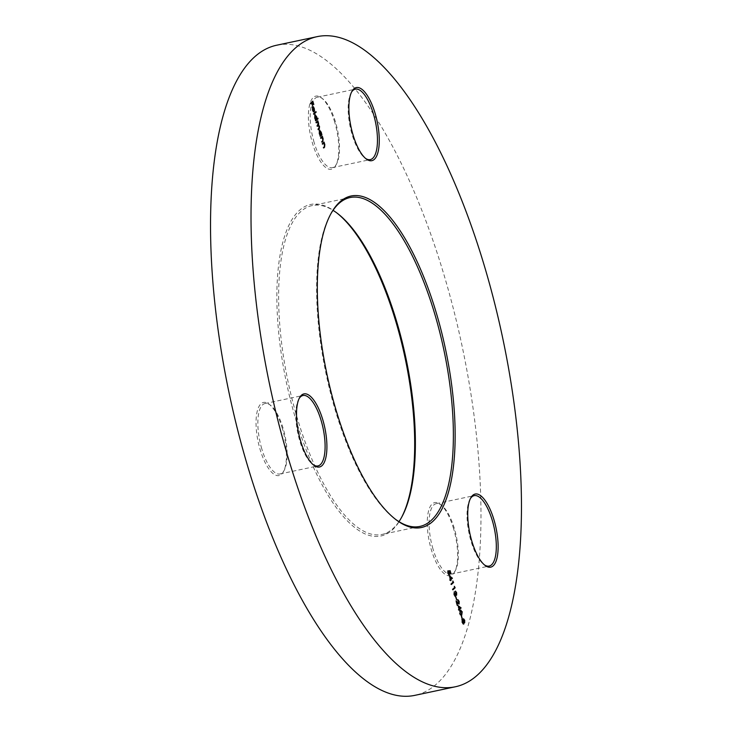 <?xml version="1.0" encoding="UTF-8"?>
<svg xmlns="http://www.w3.org/2000/svg" width="732" height="732" viewBox="0 0 732 732"><rect width="100%" height="100%" fill="white"/><g stroke="black" fill="none" stroke-linecap="round" stroke-linejoin="round"><path stroke-width="0.55" stroke-dasharray="3.66 2.75" d="M330.708 214.083A168.104 60.088 78 0 0 330.306 214.815A168.104 60.088 78 0 0 334.716 408.337A168.104 60.088 78 0 0 394.658 518.677A168.104 60.088 78 0 0 395.326 519.18M336.674 212.82A169.485 60.582 78 0 0 335.997 212.298A169.485 60.582 78 0 0 280.868 250.82A169.485 60.582 78 0 0 295.078 417.02A169.485 60.582 78 0 0 400.88 518.668A169.485 60.582 78 0 0 401.292 517.917M398.967 521.651A168.104 60.088 -102 0 1 381.848 534.47A168.104 60.088 -102 0 1 296.762 416.371A168.104 60.088 -102 0 1 312.198 205.564A168.104 60.088 -102 0 1 333.033 210.349M282.415 428.705A37.387 13.368 78 0 0 269.083 404.165A37.387 13.368 78 0 0 256.923 412.665A37.387 13.368 78 0 0 260.052 449.32A37.387 13.368 78 0 0 283.394 471.747A37.387 13.368 78 0 0 282.415 428.705M261.736 448.67A36.005 12.865 -102 0 1 265.039 403.524A36.005 12.865 -102 0 1 270.428 405.189A36.005 12.865 -102 0 1 283.266 428.815A36.005 12.865 -102 0 1 284.208 470.264A36.005 12.865 -102 0 1 279.953 473.97A36.005 12.865 -102 0 1 261.736 448.67M299.159 398.492A36.005 12.865 78 0 0 298.748 399.187A36.005 12.865 78 0 0 299.69 440.637A36.005 12.865 78 0 0 312.527 464.262A36.005 12.865 78 0 0 313.186 464.738M334.771 122.381A37.387 13.368 78 0 0 321.44 97.841A37.387 13.368 78 0 0 309.279 106.332A37.387 13.368 78 0 0 312.408 142.996A37.387 13.368 78 0 0 335.75 165.423A37.387 13.368 78 0 0 334.771 122.381M314.092 142.347A36.005 12.865 -102 0 1 317.395 97.2A36.005 12.865 -102 0 1 322.785 98.866A36.005 12.865 -102 0 1 335.622 122.491A36.005 12.865 -102 0 1 336.564 163.941A36.005 12.865 -102 0 1 332.31 167.637A36.005 12.865 -102 0 1 314.092 142.347M351.516 92.168A36.005 12.865 78 0 0 351.104 92.863A36.005 12.865 78 0 0 352.046 134.313A36.005 12.865 78 0 0 364.884 157.938A36.005 12.865 78 0 0 365.543 158.414M453.63 528.852A37.387 13.368 78 0 0 440.298 504.311A37.387 13.368 78 0 0 428.138 512.812A37.387 13.368 78 0 0 431.267 549.467A37.387 13.368 78 0 0 454.609 571.893A37.387 13.368 78 0 0 453.63 528.852M432.951 548.817A36.005 12.865 -102 0 1 436.254 503.671A36.005 12.865 -102 0 1 441.643 505.336A36.005 12.865 -102 0 1 454.481 528.962A36.005 12.865 -102 0 1 455.423 570.411A36.005 12.865 -102 0 1 451.177 574.108A36.005 12.865 -102 0 1 432.951 548.817M470.374 498.638A36.005 12.865 78 0 0 469.962 499.334A36.005 12.865 78 0 0 470.905 540.783A36.005 12.865 78 0 0 483.742 564.409A36.005 12.865 78 0 0 484.41 564.884M276.906 45.174A332.328 118.785 -102 0 1 445.12 278.654A332.328 118.785 -102 0 1 414.614 695.4M462.679 619.977L463.045 618.888L464.198 620.388L464.472 622.813M464.317 622.703L463.74 622.255M464.207 622.868L463.457 622.31L463.42 624.149M463.265 624.186L461.883 622.475L462.386 622.365M461.883 622.475L461.874 619.51L462.386 619.409M462.88 620.324L463.228 619.51L464.033 622.246L463.347 619.482M462.112 622.273L463.082 623.572L463.054 621.459L462.057 620.141L462.35 622.218M463.969 620.562L464.472 620.452M463.054 621.459L463.557 621.349M461.059 616.225L461.837 618.879L461.059 616.225L461.563 616.124M461.279 616.024L461.791 615.914M461.837 618.879L462.34 618.778M461.242 615.273L459.897 613.846M459.394 613.956L460.373 610.479M459.87 610.589L460.657 610.259M461.279 610.836L461.929 611.778M461.7 611.824L461.846 614.212M461.059 614.651L461.48 612.053L460.053 611.202L459.623 613.764L460.437 614.898L461.563 614.541M461.48 612.053L461.983 611.952M458.781 609.793L458.36 610.177L458.177 609.555L458.69 609.097L457.729 605.822L458.232 605.712M457.729 605.822L458.424 606.343M459.138 609.655L459.559 610.25M459.101 610.506L458.863 609.71M458.36 610.177L458.863 610.067M458.177 609.555L458.69 609.454M458.69 609.097L459.193 608.987M458.305 606.828L458.909 608.887L459.861 608.008L458.543 606.782M459.861 608.008L460.364 607.899M456.759 602.162L458.415 603.507L458.424 601.594L458.927 601.494M458.424 601.594L457.445 600.469L457.948 600.359M458.067 600.313L457.445 600.469L457.775 599.737M457.262 599.847L457.811 599.856M458.186 600.313L458.891 601.375M458.653 601.42L458.772 604.074M458.616 604.11L456.567 602.198M456.329 602.253L457.5 605.41M457.043 605.666L455.67 600.981L456.173 600.871M455.67 600.981L456.457 601.841M458.415 603.507L458.918 603.397M455.469 597.12L456.246 599.773L455.469 597.12L455.981 597.019M455.697 596.919L456.201 596.809M456.246 599.773L456.75 599.673M455.697 591.731L456.137 595.272L455.45 594.887L455.213 596.58L453.803 594.841L453.776 591.941L454.032 594.649L455.011 595.976L454.856 593.423L455.954 594.659L455.89 592.947L456.393 592.847M455.89 592.947L455.13 591.822L455.643 591.712M455.13 591.822L455.46 591.09M454.947 591.2L455.597 591.584M456.137 595.272L455.679 594.832M455.386 596.534L455.579 595.784M453.803 594.841L454.307 594.732M453.776 591.941L454.288 591.84M454.856 593.423L455.359 593.313M455.075 593.213L455.588 593.112M452.861 589.534L452.44 589.928L452.257 589.306L454.224 587.494L453.913 586.433L454.416 586.323M453.913 586.433L454.49 586.579M454.252 586.625L454.535 587.567M452.44 589.928L452.943 589.818M452.257 589.306L452.76 589.196M454.224 587.494L454.728 587.384M451.305 584.228L450.885 584.621L450.702 583.999L452.669 582.187L452.358 581.126L452.87 581.016M452.358 581.126L452.943 581.272M452.705 581.318L452.98 582.26M450.885 584.621L451.397 584.511M450.702 583.999L451.214 583.889M452.669 582.187L453.181 582.077M450.098 580.073L449.668 580.458L449.494 579.845L449.997 579.378L449.036 576.102L449.549 575.993M449.036 576.102L449.732 576.624M450.445 579.936L450.875 580.531M450.409 580.787L450.18 579.991M449.668 580.458L450.18 580.348M449.494 579.845L449.997 579.735M449.997 579.378L450.5 579.268M449.622 577.109L450.217 579.168L451.168 578.289L449.86 577.063M451.168 578.289L451.681 578.179M448.844 571.591L449.045 575.196L447.563 573.504L447.572 570.832L447.801 573.339L448.872 574.574L448.313 571.042L450.116 570.64M449.796 571.381L450.674 573.522M450.217 573.778L449.53 571.436M447.563 573.504L448.076 573.403M447.572 570.832L448.076 570.722M448.872 574.574L449.375 574.464M448.862 572.461L449.375 572.36M448.313 571.042L448.817 570.942M322.547 143.893L322.126 144.286L322.446 143.564M321.943 143.664L324.047 142.081M323.434 143.079L324.587 144.643L323.16 143.454M324.313 144.698L324.514 146.473M323.663 147.699L323.233 148.093L323.745 147.983M323.233 148.093L323.562 147.361M323.059 147.471L324.66 146.263M324.148 146.363L324.084 144.78M322.126 144.286L322.629 144.177M320.845 138.055L320.415 138.449L320.744 137.726M320.241 137.826L322.345 136.244M321.732 137.241L322.876 138.805M322.611 138.86L322.803 140.636M321.952 141.862L321.531 142.255L322.034 142.145M321.531 142.255L321.851 141.523M321.348 141.633L322.949 140.425M322.446 140.526L322.382 138.943L322.885 138.833M322.382 138.943L321.458 137.616M320.415 138.449L320.927 138.339M320.04 130.808L320.945 134.596L321.751 134.212M320.25 136.024L319.82 136.417L320.332 136.308M319.82 136.417L320.149 135.685M319.646 135.795L320.424 135.429M319.921 135.539L319.015 133.764L319.518 133.654M319.015 133.764L319.079 130.369L319.582 130.259M319.079 130.369L319.536 130.305M319.216 133.599L320.442 135.063L320.479 132.446L319.253 130.982L319.491 133.544M320.442 135.063L320.945 134.953M320.479 132.446L320.982 132.336M316.315 122.583L315.895 122.967L315.712 122.354L316.215 122.244M315.712 122.354L317.816 120.771M317.212 121.75L317.825 122.207M317.642 122.244L318.301 123.15M318.027 123.205L318.109 125.172L319.308 126.599M319.042 126.663L319.216 128.228M318.329 129.482L317.908 129.866L318.411 129.765M317.908 129.866L318.237 129.143M317.725 129.253L319.317 126.627M318.813 126.737L317.523 125.849M317.322 126.032L316.901 126.416L317.404 126.316M316.901 126.416L317.221 125.694M316.718 125.803L318.31 123.177M317.798 123.278L316.563 122.345M315.895 122.967L316.398 122.866M315.519 115.336L316.407 119.124L317.871 118.136M315.721 120.542L315.3 120.936L315.803 120.826M315.3 120.936L315.62 120.213M315.117 120.313L315.895 119.957M315.391 120.057L314.486 118.282L314.989 118.172M314.486 118.282L314.55 114.887L315.053 114.778M314.55 114.887L315.007 114.823M314.687 118.126L315.913 119.581L315.959 116.964L314.733 115.51L314.961 118.062M315.913 119.581L316.416 119.472M315.959 116.964L316.462 116.855M313.808 114L313.378 114.393L313.708 113.661M313.204 113.771L315.959 111.593M313.378 114.393L313.891 114.284M312.253 109.791L313.204 111.978L312.079 110.056L312.161 106.753L312.866 106.845L313.744 108.537L313.625 111.923L312.308 107.412L312.527 109.736M313.204 111.978L313.708 111.868M312.079 110.056L312.582 109.946M313.625 111.923L314.129 111.813M312.537 107.366L313.644 111.118L313.552 108.757L312.518 107.293M313.022 107.595L313.525 107.485M313.552 108.757L314.055 108.647M310.725 103.477L310.304 103.862L310.121 103.249L310.633 103.139M310.121 103.249L312.82 101.117M312.537 101.995L313.534 104.539M313.076 104.795L312.271 102.05M311.64 102.828L312.637 105.362M312.171 105.618L311.375 102.883M310.304 103.862L310.807 103.761M457.418 603.433L457.921 603.333M323.809 146.775L324.313 146.665M322.098 140.937L322.611 140.828M318.594 128.448L319.106 128.347M317.532 125.053L318.036 124.943M330.306 214.815L331.12 213.332M337.342 213.323L335.997 212.298M350.152 197.53L312.198 205.564M270.428 405.189L269.083 404.165M298.748 399.187L299.562 397.705M322.785 98.866L321.44 97.841M351.104 92.863L351.918 91.381M441.643 505.336L440.298 504.311M469.962 499.334L470.777 497.852M317.395 97.2L355.349 89.158M436.254 503.671L474.208 495.637M265.039 403.524L302.993 395.49M279.953 473.97L317.908 465.927M451.177 574.108L489.132 566.074M332.31 167.637L370.264 159.603M483.742 564.409L485.087 565.433M455.423 570.411L454.609 571.893M364.884 157.938L366.229 158.963M336.564 163.941L335.75 165.423M312.527 464.262L313.872 465.287M284.208 470.264L283.394 471.747M419.802 526.436L381.848 534.47M401.694 517.185L400.88 518.668M394.658 518.677L396.003 519.702M464.6 622.822L464.088 622.932M463.603 624.167L463.1 624.277M462.533 619.327L462.02 619.437M464.472 622.173L463.96 622.282M463.795 619.364L463.283 619.473M460.913 610.149L460.401 610.259M457.958 599.645L457.445 599.755M456.512 595.235L456.009 595.345M319.774 130.15L319.271 130.259M315.245 114.677L314.742 114.778M312.866 106.543L312.363 106.643"/><path stroke-width="1.1" d="M335.567 408.447A169.485 60.582 -102 0 1 331.12 213.332A169.485 60.582 -102 0 1 436.922 314.98A169.485 60.582 -102 0 1 451.132 481.18A169.485 60.582 -102 0 1 396.003 519.702A169.485 60.582 -102 0 1 335.567 408.447M395.326 519.18A168.104 60.088 78 0 0 419.802 526.436A168.104 60.088 78 0 0 435.238 315.629A168.104 60.088 78 0 0 350.152 197.53A168.104 60.088 78 0 0 330.708 214.083M401.292 517.917A169.485 60.582 78 0 0 396.433 323.553A169.485 60.582 78 0 0 336.674 212.82M333.033 210.349A168.104 60.088 -102 0 1 337.342 213.323A168.104 60.088 -102 0 1 397.284 323.663A168.104 60.088 -102 0 1 401.694 517.185A168.104 60.088 -102 0 1 398.967 521.651M300.541 440.746A37.387 13.368 -102 0 1 299.562 397.705A37.387 13.368 -102 0 1 322.894 420.131A37.387 13.368 -102 0 1 326.033 456.795A37.387 13.368 -102 0 1 313.872 465.287A37.387 13.368 -102 0 1 300.541 440.746M313.186 464.738A36.005 12.865 78 0 0 317.908 465.927A36.005 12.865 78 0 0 321.22 420.781A36.005 12.865 78 0 0 302.993 395.49A36.005 12.865 78 0 0 299.159 398.492M352.897 134.423A37.387 13.368 -102 0 1 351.918 91.381A37.387 13.368 -102 0 1 375.251 113.808A37.387 13.368 -102 0 1 378.389 150.463A37.387 13.368 -102 0 1 366.229 158.963A37.387 13.368 -102 0 1 352.897 134.423M365.543 158.414A36.005 12.865 78 0 0 370.264 159.603A36.005 12.865 78 0 0 373.576 114.457A36.005 12.865 78 0 0 355.349 89.158A36.005 12.865 78 0 0 351.516 92.168M471.756 540.893A37.387 13.368 -102 0 1 470.777 497.852A37.387 13.368 -102 0 1 494.109 520.278A37.387 13.368 -102 0 1 497.248 556.942A37.387 13.368 -102 0 1 485.087 565.433A37.387 13.368 -102 0 1 471.756 540.893M484.41 564.884A36.005 12.865 78 0 0 489.132 566.074A36.005 12.865 78 0 0 492.435 520.928A36.005 12.865 78 0 0 474.208 495.637A36.005 12.865 78 0 0 470.374 498.638M455.094 686.826L414.614 695.4A332.328 118.785 -102 0 1 246.391 461.919A332.328 118.785 -102 0 1 276.906 45.174L317.386 36.6A332.328 118.785 -102 0 1 485.609 270.081A332.328 118.785 -102 0 1 455.094 686.826A332.328 118.785 -102 0 1 286.88 453.346A332.328 118.785 -102 0 1 317.386 36.6M312.756 109.69L313.708 111.868L312.582 109.946L312.665 106.652L313.369 106.735L314.248 108.437L314.522 110.752L314.129 111.813L312.811 107.302L312.527 109.736M312.665 106.652L313.369 106.735L313.177 107.211M315.053 114.778L316.654 116.672L316.91 119.023L317.871 118.136L318.054 118.758L315.803 120.826L314.989 118.172L315.245 114.677M319.582 130.259L321.183 132.144L321.934 134.834L320.332 136.308L319.518 133.654L319.774 130.15M322.446 143.564L324.047 142.081L324.825 144.597L324.56 147.233L323.745 147.983L324.66 146.263L324.596 144.671L323.663 143.344L322.629 144.177L322.446 143.564M323.626 142.475L323.69 143.344L322.547 143.893M449.549 575.993L452.385 578.152L450.903 579.68L450.912 580.686L449.997 579.735L450.5 579.268L449.549 575.993M454.416 586.323L455.139 587.796L452.943 589.818L452.76 589.196L454.728 587.384L454.416 586.323M455.981 597.019L456.75 599.673L455.981 597.019M458.232 605.712L461.078 607.871L459.595 609.399L459.605 610.397L459.376 609.6L458.863 610.067L459.193 608.987L458.232 605.712M461.563 616.124L462.34 618.778L461.563 616.124M462.386 619.409L463.383 620.214L463.548 618.778L464.71 620.279L464.71 622.767L463.969 622.209L463.777 624.076L462.386 622.365L462.533 619.327M464.472 622.813L463.74 622.255M460.373 610.479L462.203 611.723L461.746 615.164L459.897 613.846L460.913 610.149M461.846 614.212L461.233 615.466M457.775 599.737L459.156 601.32L459.12 604.001L456.832 602.143L457.546 605.556L456.173 600.871L458.918 603.397L458.927 601.494L457.958 599.645M458.122 603.543L458.918 603.397M455.386 596.534L454.307 594.732L454.288 591.84L454.535 594.54L455.514 595.866L455.359 593.313L456.457 594.549L455.46 591.09L456.622 592.627L456.64 595.171L455.954 594.777L455.569 596.553M456.375 595.226L455.679 594.832M454.856 596.031L455.514 595.866M455.643 594.53L456.457 594.549M452.87 581.016L453.584 582.489L451.397 584.511L451.214 583.889L453.181 582.077L452.87 581.016M449.137 575.178L448.076 573.403L448.076 570.722L448.304 573.229L449.375 574.464L448.817 570.942L450.116 570.64L450.949 573.467L450.034 571.326L449.347 571.491L449.347 575.196M448.579 574.638L449.375 574.464L449.082 575.16M320.744 137.726L322.345 136.244L323.114 138.76L322.858 141.395L322.034 142.145L322.949 140.425L322.885 138.833L321.961 137.506L320.927 138.339L320.744 137.726M321.915 137.515L320.845 138.055M316.215 122.244L317.816 120.771L318.539 123.095L318.621 125.062L319.545 126.554L319.28 128.96L318.411 129.765L319.317 126.627L318.027 125.739L317.404 126.316L317.221 125.694L318.31 123.177L317.075 122.244L316.398 122.866L316.215 122.244M313.708 113.661L315.959 111.593L316.132 112.216L313.891 114.284L313.708 113.661M310.633 103.139L312.82 101.117L313.799 104.484L312.774 101.949L312.107 102.562L312.683 105.518L311.878 102.773L310.807 103.761L310.633 103.139M462.35 622.218L463.585 623.463L463.338 624.103M461.874 619.51L462.88 620.324M464.427 622.182L464.317 622.703M462.899 623.618L463.383 623.508M464.536 622.136L463.731 619.4L464.536 622.136L463.96 622.282M463.585 623.463L463.557 621.349L462.56 620.031L462.615 622.163M460.657 610.259L461.279 610.836M460.337 614.871L461.563 614.541L461.983 611.952L460.556 611.092L460.126 613.654L460.94 614.788L461.563 614.541M460.053 611.202L461.032 610.808L459.751 611.54M458.424 606.343L461.078 607.871M460.574 607.981L461.114 607.999M460.611 608.109L459.595 609.399M458.781 609.793L459.376 609.6M458.818 606.718L459.412 608.777L460.364 607.899L458.543 606.782M457.811 599.856L458.186 600.313M458.873 603.433L458.68 604.028M456.356 594.594L456.237 595.134M455.478 595.802L455.213 596.58M454.535 587.567L455.139 587.796M454.627 587.906L452.861 589.534M452.98 582.26L453.584 582.489M453.081 582.599L451.305 584.228M449.732 576.624L452.385 578.152M451.882 578.262L452.422 578.28M451.918 578.39L450.903 579.68M450.098 580.073L450.683 579.89M450.125 576.999L450.729 579.058L451.681 578.179L449.86 577.063M449.613 570.75L449.796 571.381M449.347 571.491L450.034 571.326M323.727 142.813L324.23 142.703M323.434 143.079L323.947 142.969M324.514 146.473L323.663 147.699M321.924 136.637L322.528 136.866M322.803 140.636L321.952 141.862M321.458 137.616L321 137.918L321.458 137.616M321.302 134.514L321.934 134.834M321.421 134.935L320.25 136.024M319.536 130.305L320.04 130.808M320.945 134.953L320.982 132.336L319.765 130.882L319.719 133.499L320.945 134.953L320.287 135.145M317.395 121.155L317.999 121.384M317.212 121.75L317.642 122.244M319.216 128.228L318.329 129.482M317.45 118.529L318.054 118.758M317.542 118.868L315.721 120.542M315.007 114.823L315.519 115.336M315.025 115.446L315.19 118.017L316.416 119.472L316.462 116.855L314.861 115.436M315.757 119.664L316.416 119.472M315.529 111.987L316.132 112.216M315.629 112.316L313.808 114M313.168 111.337L313.635 111.237M312.161 106.753L312.866 106.845M314.019 110.861L313.625 111.923M312.344 107.403L312.811 107.302M313.031 107.192L314.147 111.017L314.055 108.647L313.525 107.485L312.537 107.366M312.399 101.51L312.537 101.995M312.107 102.562L312.774 101.949M310.725 103.477L311.878 102.773M324.056 147.333L324.56 147.233M322.345 141.496L322.858 141.395M318.777 129.07L319.28 128.96M463.493 623.518L462.99 623.618M461.142 614.788L460.629 614.898"/></g></svg>
